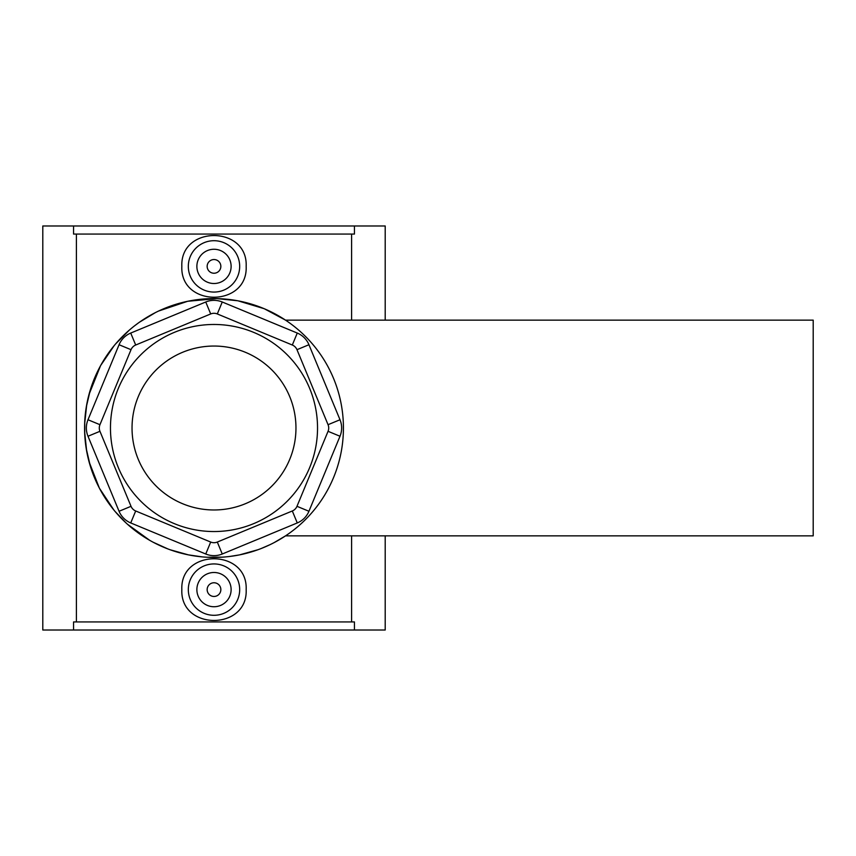 <?xml version="1.0" encoding="UTF-8"?>
<svg xmlns="http://www.w3.org/2000/svg" width="856" height="856" viewBox="0 0 856 856"><rect width="100%" height="100%" fill="white"/><g stroke="black" fill="none" stroke-linecap="round" stroke-linejoin="round"><path stroke-width="1.28" d="M264.29 308.738L285.54 320.144L813.2 320.144L813.2 535.856L285.54 535.856L274.22 542.565M205.75 301.997L130.733 333.059A21.571 21.571 0 0 0 119.059 344.733L87.997 419.75A21.571 21.571 0 0 0 87.997 436.25L119.059 511.267A21.571 21.571 0 0 0 130.733 522.941L205.75 554.003A21.571 21.571 0 0 0 222.25 554.003L297.267 522.941A21.571 21.571 0 0 0 308.941 511.267L340.003 436.25A21.571 21.571 0 0 0 340.003 419.75L308.941 344.733A21.571 21.571 0 0 0 297.267 333.059L222.25 301.997A21.571 21.571 0 0 0 205.75 301.997L210.694 313.949A8.624 8.624 0 0 1 217.306 313.949L292.313 345.022A8.624 8.624 0 0 1 296.979 349.687L328.051 424.694A8.624 8.624 0 0 1 328.051 431.306L296.979 506.313A8.624 8.624 0 0 1 292.313 510.979L217.306 542.051A8.624 8.624 0 0 1 210.694 542.051L135.687 510.979A8.624 8.624 0 0 1 131.022 506.313L99.949 431.306A8.624 8.624 0 0 1 99.949 424.694L131.022 349.687A8.624 8.624 0 0 1 135.687 345.022L210.694 313.949M214 531.544A103.544 103.544 0 0 0 303.666 376.233A103.544 103.544 0 0 0 124.334 376.233A103.544 103.544 0 0 0 214 531.544A103.544 103.544 0 0 0 303.666 376.233A103.544 103.544 0 0 0 124.334 376.233A103.544 103.544 0 0 0 214 531.544M214 557.427A129.427 129.427 0 0 0 326.083 363.286A129.427 129.427 0 0 0 101.918 363.286A129.427 129.427 0 0 0 214 557.427M237.679 300.756L216.91 298.605M216.707 298.605L187.678 301.28L158.585 311.038M138.619 322.798L134.948 325.526M114.233 345.546L100.708 365.416M90.415 389.544L86.263 407.135M84.744 421.334L84.723 434.195M86.178 448.319L90.362 466.263M99.531 488.401L113.88 510.026M127.394 524.182L149.746 540.35M170.012 549.723L188.363 554.859M207.077 557.245L222.485 557.149M239.466 554.902L258.031 549.702M270.014 544.673L261.101 548.557M239.37 554.913L229.483 556.496M202.262 556.892L188.406 554.87M167.808 548.899L153.224 542.265M126.271 523.155L115.068 511.449M99.307 487.984L89.024 461.662M86.691 451.337L84.626 431.756M84.626 424.073L86.766 404.289M88.928 394.712L100.494 365.812M115.464 344.091L129.096 330.32M139.368 322.263L155.385 312.611M237.915 300.798L264.215 308.706M354.448 225.984L73.552 225.984L73.552 234.062L354.448 234.062L354.448 225.984L385.2 225.984L385.2 320.144M351.591 621.938L351.591 535.856M351.591 320.144L351.591 234.062M73.552 630.016L73.552 621.938L354.448 621.938L354.448 630.016L42.8 630.016L42.8 225.984L73.552 225.984M385.2 535.856L385.2 630.016L354.448 630.016M76.409 621.938L76.409 234.062M246.164 266.387C247.983 307.497 180.017 307.497 181.836 266.387C180.017 225.278 247.983 225.278 246.164 266.387M181.836 589.613C180.017 548.503 247.983 548.503 246.164 589.613C247.983 630.722 180.017 630.722 181.836 589.613M220.848 589.613A6.848 6.848 0 0 1 210.576 595.541A6.848 6.848 0 0 1 210.576 583.685A6.848 6.848 0 0 1 220.848 589.613M231.12 589.613A17.12 17.12 0 0 1 205.44 604.443A17.12 17.12 0 0 1 205.44 574.783A17.12 17.12 0 0 1 231.12 589.613M239.68 589.613A25.68 25.68 0 0 0 214 563.933A25.68 25.68 0 0 0 188.32 589.613A25.68 25.68 0 0 0 214 615.293A25.68 25.68 0 0 0 239.68 589.613M220.848 266.387A6.848 6.848 0 0 1 210.576 272.315A6.848 6.848 0 0 1 210.576 260.459A6.848 6.848 0 0 1 220.848 266.387M231.12 266.387A17.12 17.12 0 0 1 205.44 281.217A17.12 17.12 0 0 1 205.44 251.557A17.12 17.12 0 0 1 231.12 266.387M188.32 266.387A25.68 25.68 0 0 1 214 240.707A25.68 25.68 0 0 1 239.68 266.387A25.68 25.68 0 0 1 214 292.067A25.68 25.68 0 0 1 188.32 266.387M130.733 333.059L135.687 345.022M217.306 313.949L222.25 301.997M292.313 345.022L297.267 333.059M296.979 349.687L308.941 344.733M328.051 424.694L340.003 419.75M328.051 431.306L340.003 436.25M296.979 506.313L308.941 511.267M292.313 510.979L297.267 522.941M217.306 542.051L222.25 554.003M210.694 542.051L205.75 554.003M135.687 510.979L130.733 522.941M131.022 506.313L119.059 511.267M99.949 431.306L87.997 436.25M99.949 424.694L87.997 419.75M131.022 349.687L119.059 344.733M214 509.973A81.973 81.973 0 0 1 143.016 387.019A81.973 81.973 0 0 1 284.984 387.019A81.973 81.973 0 0 1 214 509.973"/></g></svg>

